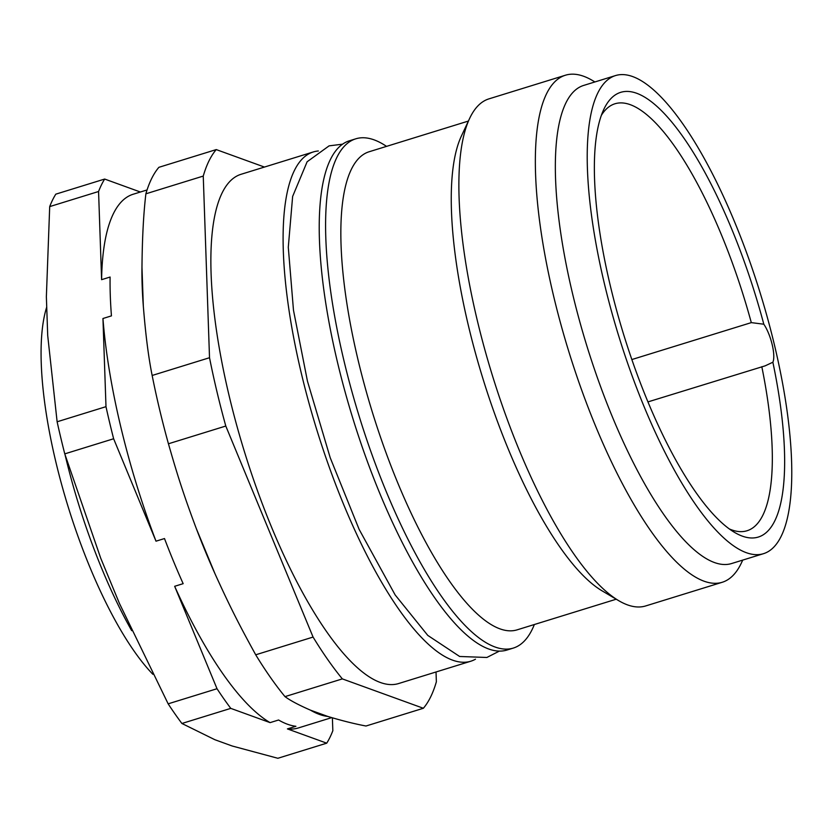 <?xml version="1.0" encoding="UTF-8"?>
<svg xmlns="http://www.w3.org/2000/svg" width="833" height="833" viewBox="0 0 833 833"><rect width="100%" height="100%" fill="white"/><g stroke="black" fill="none" stroke-linecap="round" stroke-linejoin="round"><path stroke-width="1.25" d="M772.191 344.623A23.282 6.883 72.8 0 0 763.809 324.214A232.782 68.785 72.8 0 0 603.779 109.425A232.782 68.785 72.8 0 0 610.36 285.938A232.782 68.785 72.8 0 0 734.55 532.402A232.782 68.785 72.8 0 0 772.868 362.23A23.282 6.883 72.8 0 0 772.191 344.623M772.868 362.23L765.152 365.843L647.918 401.912M631.83 359.554L751.304 322.621L763.809 324.214M774.565 345.476A250.244 73.95 -107.2 0 1 763.413 553.706A250.244 73.95 -107.2 0 1 604.425 283.782A250.244 73.95 -107.2 0 1 615.577 75.553A250.244 73.95 -107.2 0 1 774.565 345.476M615.577 75.553L583.714 85.414A250.244 73.95 72.8 0 0 572.552 293.632A250.244 73.95 72.8 0 0 731.541 563.556L763.413 553.706M742.744 560.099L741.526 562.692A265.373 78.417 -107.2 0 1 722.201 582.288A265.373 78.417 -107.2 0 1 553.601 296.038A265.373 78.417 -107.2 0 1 565.43 75.22A265.373 78.417 -107.2 0 1 592.45 80.489L594.908 81.946M565.43 75.22L488.94 98.867A265.373 78.417 72.8 0 0 469.614 118.463A265.373 78.417 72.8 0 0 477.111 319.685A265.373 78.417 72.8 0 0 618.69 600.666A265.373 78.417 72.8 0 0 645.71 605.935L722.201 582.288M618.69 600.666L601.957 590.774A250.244 73.95 -107.2 0 1 468.448 325.818A250.244 73.95 -107.2 0 1 461.378 136.081L469.614 118.463M468.406 121.056L369.206 151.731A250.244 73.95 72.8 0 0 358.055 359.95A250.244 73.95 72.8 0 0 517.043 629.873L616.233 599.208M534.359 624.521A266.539 78.76 -107.2 0 1 513.263 648.095A266.539 78.76 -107.2 0 1 343.925 360.595A266.539 78.76 -107.2 0 1 355.806 138.809A266.539 78.76 -107.2 0 1 386.533 146.369M355.806 138.809L349.433 140.787A266.539 78.76 72.8 0 0 337.552 362.563A266.539 78.76 72.8 0 0 506.891 650.073L513.263 648.095M475.476 659.195A266.539 78.76 -107.2 0 1 470.77 661.235A266.539 78.76 -107.2 0 1 301.431 373.736A266.539 78.76 -107.2 0 1 313.312 151.95A266.539 78.76 -107.2 0 1 318.352 150.981M313.312 151.95L241.081 174.284A266.539 78.76 72.8 0 0 229.2 396.071A266.539 78.76 72.8 0 0 398.538 683.57L470.77 661.235M436.023 671.981L436.367 681.779A302.618 89.423 -107.2 0 1 423.362 708.269L342.353 678.895A302.618 89.423 -107.2 0 1 313.073 637.068L225.795 426.038A302.618 89.423 -107.2 0 1 216.934 391.625A302.618 89.423 -107.2 0 1 209.52 357.721L203.252 176.075A302.618 89.423 -107.2 0 1 216.247 149.586L264.446 167.058M141.974 267.185L143.318 306.023A279.336 82.54 -107.2 0 1 141.974 267.185C142.245 237.894 143.547 213.435 145.879 193.808L203.252 176.075M143.318 306.023C145.577 334.45 148.524 357.596 152.158 375.464L209.52 357.721M147.077 189.945L133.186 194.235A279.336 82.54 72.8 0 0 101.605 279.669L98.565 191.507L49.699 206.605L46.367 296.746L47.71 335.584L57.123 421.779L105.989 406.671L102.948 318.508L111.445 315.874A279.336 82.54 72.8 0 1 110.102 277.035L101.605 279.669M287.406 728.906L295.913 726.282A279.336 82.54 72.8 0 1 278.586 720.004L270.09 722.628L230.772 708.373L181.906 723.481L214.852 739.704L232.168 745.993L277.858 758.28L326.734 743.171L287.406 728.906A279.336 82.54 72.8 0 0 298.214 727.99L331.69 717.64M327.775 716.432A279.336 82.54 -107.2 0 1 310.459 710.153L327.775 716.432C341.894 720.701 354.639 723.887 365.999 726.012L423.362 708.269M313.073 637.068L255.71 654.8C242.164 630.112 231.678 610.704 215.029 573.822A279.336 82.54 -107.2 0 1 196.359 528.705C182.104 490.814 176.086 470.343 168.433 443.781A302.618 89.423 72.8 0 1 159.561 409.357A302.618 89.423 72.8 0 1 152.158 375.464M57.123 421.779A311.927 92.171 72.8 0 0 60.788 437.762A311.927 92.171 72.8 0 0 64.766 453.87L100.751 558.266L119.411 603.384L168.151 703.833L217.017 688.724L174.659 586.297L183.156 583.673A279.336 82.54 72.8 0 1 164.497 538.555L156 541.179A279.336 82.54 -107.2 0 1 102.948 318.508M174.659 586.297A279.336 82.54 72.8 0 0 270.09 722.628M332.388 717.848L332.836 730.728A311.927 92.171 -107.2 0 1 326.734 743.171M49.699 206.605A311.927 92.171 72.8 0 1 55.801 194.162L104.666 179.053L140.392 192.017M98.565 191.507A311.927 92.171 -107.2 0 1 104.666 179.053M156 541.179L113.632 438.762L64.766 453.87M113.632 438.762A311.927 92.171 -107.2 0 1 109.654 422.654A311.927 92.171 -107.2 0 1 105.989 406.671M230.772 708.373A311.927 92.171 -107.2 0 1 217.017 688.724M168.151 703.833A311.927 92.171 72.8 0 0 181.906 723.481M65.089 454.933A230.449 68.098 72.8 0 0 65.12 455.037A230.449 68.098 72.8 0 0 131.697 630.664M46.721 307.065A214.154 63.287 72.8 0 0 55.78 461.638A214.154 63.287 72.8 0 0 152.856 674.282M225.795 426.038L168.433 443.781M215.029 573.822L196.359 528.705M255.71 654.8A302.618 89.423 72.8 0 0 284.99 696.627L342.353 678.895M310.459 710.153C298.839 705.082 290.353 700.574 284.99 696.627M145.879 193.808A302.618 89.423 72.8 0 1 158.884 167.318L216.247 149.586M751.304 322.621A223.473 66.036 72.8 0 0 614.983 103.761A223.473 66.036 72.8 0 0 601.384 115.298M729.26 528.913A223.473 66.036 72.8 0 0 747.003 530.756A223.473 66.036 72.8 0 0 761.81 366.697M499.331 651.125L486.868 657.476L459.629 656.477L427.777 635.402L395.165 594.949L359.127 529.371L330.201 457.702L307.439 381.108L293.476 310.22L288.291 247.245L292.633 196.442L307.117 161.769L329.097 145.858L342.602 144.171"/></g></svg>
